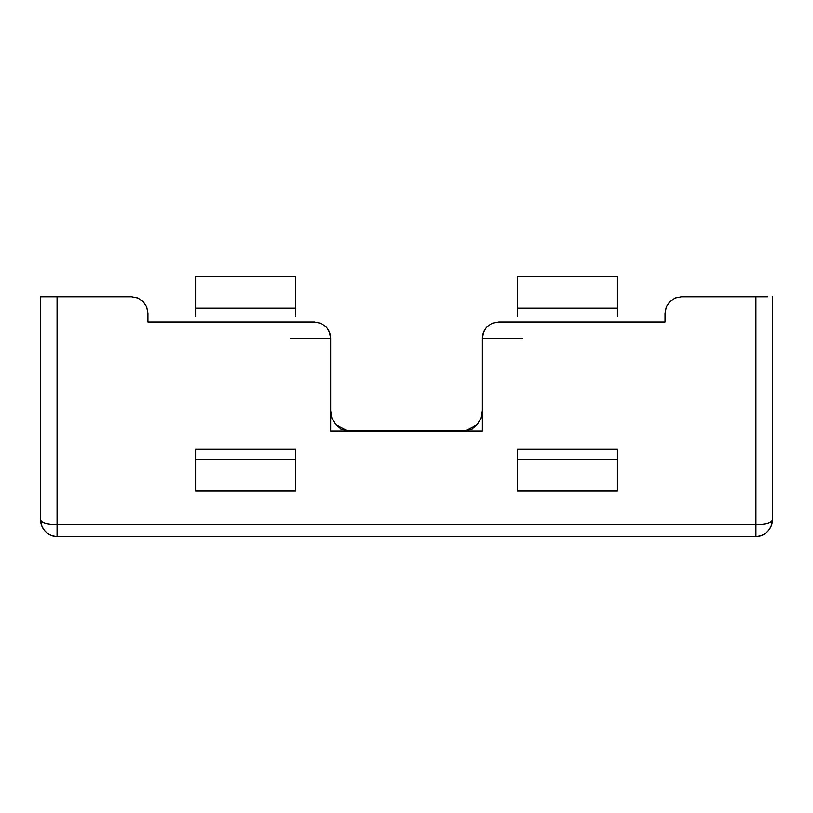 <?xml version="1.0" encoding="UTF-8"?>
<svg xmlns="http://www.w3.org/2000/svg" width="813" height="813" viewBox="0 0 813 813"><rect width="100%" height="100%" fill="white"/><g stroke="black" fill="none" stroke-linecap="round" stroke-linejoin="round"><path stroke-width="1.22" d="M195.821 459.487L195.821 449.274L295.485 449.274L295.485 491.022L195.821 491.022L195.821 459.487L295.485 459.487L195.821 459.487L195.821 491.022L295.485 491.022L295.485 449.274L195.821 449.274L195.821 459.487M617.179 459.487L617.179 491.022L517.515 491.022L517.515 449.274L617.179 449.274L617.179 459.487L517.515 459.487L617.179 459.487L617.179 449.274L517.515 449.274L517.515 491.022L617.179 491.022L617.179 459.487M137.763 297.995L143.078 301.552L137.763 297.995L131.482 296.745L57.052 296.745L131.645 296.745M314.407 321.978L320.688 323.228L326.003 326.775L320.688 323.228L314.407 321.978L147.885 321.978L147.885 313.147L147.885 321.978L314.57 321.978M486.906 326.877L486.997 326.775A16.402 16.402 0 0 0 486.997 326.775L492.312 323.228L486.997 326.775L483.44 332.1L482.19 338.381L482.19 430.931L330.81 430.931L330.81 338.381L329.56 332.1L326.003 326.775A16.402 16.402 0 0 0 325.993 326.775L326.094 326.877M498.43 321.978L665.115 321.978L498.593 321.978L492.312 323.228M465.788 430.473L472.068 428.959L477.394 424.66L480.94 418.228L482.19 410.646L480.94 418.228L477.394 424.66L465.788 430.473L347.212 430.473L465.788 430.473M330.81 410.646L332.06 418.228L335.606 424.66L340.932 428.959L347.212 430.473L335.606 424.66L332.06 418.228L330.81 410.646M681.355 296.745L755.948 296.745L755.948 524.598L57.052 524.598C47.093 524.334 41.626 522.81 40.65 520.035L40.65 296.745L40.65 520.035A16.402 4.563 0 0 0 57.052 524.598L57.052 296.745L40.65 296.745L57.052 296.745L57.052 524.598L755.948 524.598L755.948 296.745L681.518 296.745L675.237 297.995L669.922 301.552L666.365 306.867L665.115 313.147L665.115 321.978M147.885 312.995L147.885 321.978L147.885 313.147L146.635 306.867L143.169 301.643M487.099 326.674L486.997 326.775A16.402 16.402 0 0 0 482.19 338.381L482.19 430.931L330.81 430.931L330.81 338.381A16.402 16.402 0 0 0 326.003 326.775L325.901 326.674M755.948 536.438L57.052 536.438L755.948 536.438C765.907 535.472 771.374 530.005 772.35 520.035L772.35 296.745L772.35 520.035A16.402 16.402 0 0 1 755.948 536.438L755.948 524.598A16.402 4.563 0 0 0 772.35 520.035C771.374 522.81 765.907 524.334 755.948 524.598L755.948 536.438M755.948 296.745L767.543 296.745M521.987 338.381L482.19 338.381L482.19 430.931L482.19 338.228M330.81 338.228L330.81 430.931L330.81 338.381L291.013 338.381M195.821 308.097L195.821 276.562L295.485 276.562L295.485 308.097L195.821 308.097L195.821 276.562L295.485 276.562L295.485 308.097L195.821 308.097L195.821 316.511M295.485 316.511L295.485 308.097M517.515 308.097L517.515 276.562L617.179 276.562L617.179 308.097L517.515 308.097L517.515 276.562L617.179 276.562L617.179 308.097L517.515 308.097L517.515 316.511M617.179 316.511L617.179 308.097M57.052 524.598L57.052 536.438L57.052 524.598M40.65 520.035C41.626 530.005 47.093 535.472 57.052 536.438A16.402 16.402 0 0 1 40.65 520.035M45.457 296.745L57.052 296.745M329.387 331.694L329.692 332.415L329.387 331.694M483.308 332.415L483.613 331.694L483.308 332.415M675.562 297.863L674.81 298.178M666.233 307.192L666.538 306.46L666.233 307.192M138.19 298.178L137.438 297.863M146.462 306.46L146.767 307.192"/></g></svg>
